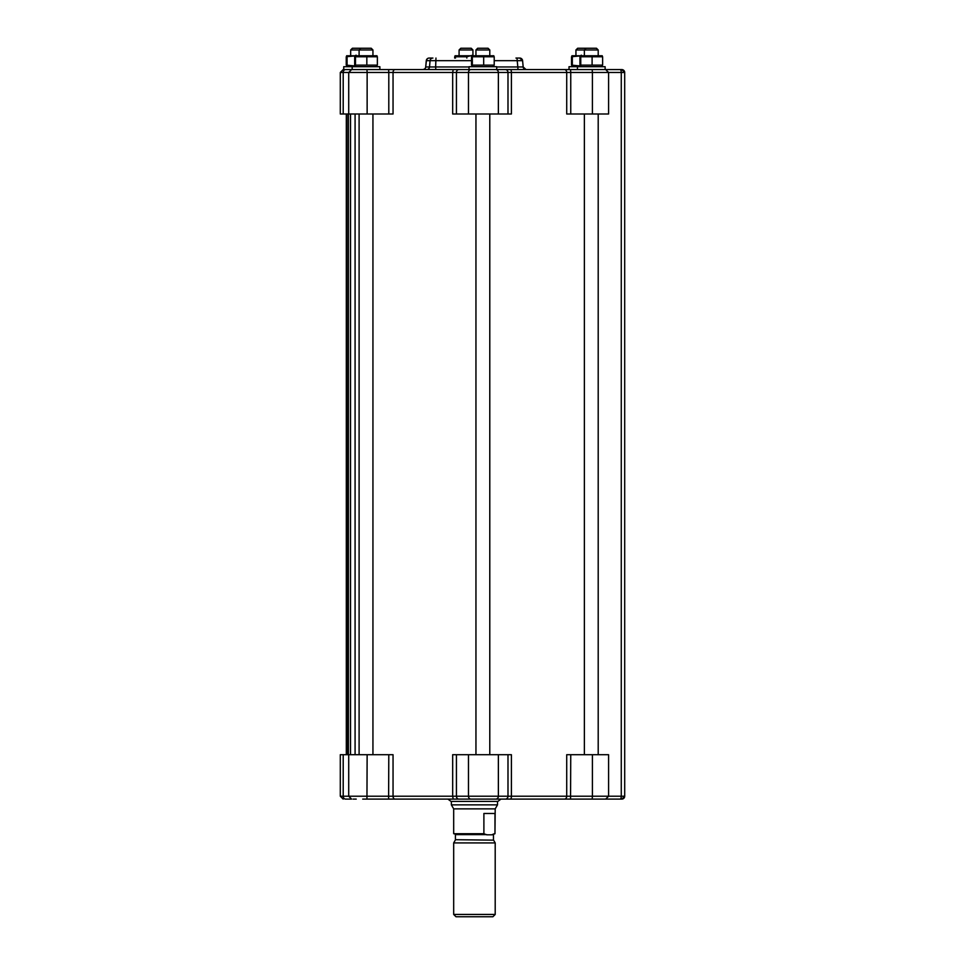<?xml version="1.0" encoding="UTF-8"?>
<svg xmlns="http://www.w3.org/2000/svg" width="965" height="965" viewBox="0 0 965 965"><rect width="100%" height="100%" fill="white"/><g stroke="black" fill="none" stroke-linecap="round" stroke-linejoin="round"><path stroke-width="1.45" d="M447.905 799.104L451.029 801.408L497.856 801.408L500.968 799.104L474.442 799.104M483.887 813.483L494.973 813.483L494.973 833.712L492.15 834.822L486.722 834.822L483.887 833.712L483.887 813.483M494.973 833.712L495.202 808.863L453.683 808.863L453.683 833.712L483.887 833.712M493.598 840.153L455.408 839.695L493.598 840.153L495.202 842.928L453.683 842.928L453.683 914.446L495.202 914.446L492.898 916.75L455.987 916.75L453.683 914.446M453.683 808.863L451.367 804.87L497.506 804.87L497.506 801.408M345.591 69.589A2.883 2.4 90 0 0 343.202 72.472L340.295 72.472L340.295 113.991L346.881 113.991L346.881 754.702L348.425 754.702L348.425 113.991L393.044 113.991L393.044 72.472L452.669 72.472L452.669 113.991L511.402 113.991L511.402 72.472L566.72 72.472L566.72 113.991L608.589 113.991L608.589 72.472L624.705 72.472L621.822 69.589L343.178 69.589L351.598 69.589L348.715 72.472L367.134 72.472L367.134 113.991M560.267 69.589L570.556 69.589L570.749 72.472L592.401 72.472L592.401 113.991M483.755 69.589L469.026 69.589L469.026 66.706L496.71 66.706L496.71 69.589L553.898 69.589M384.347 69.589L426.675 69.589A2.883 2.883 -90 0 0 429.534 66.959L425.698 66.983M618.481 69.589L620.555 69.589M592.184 69.589L577.444 69.589L577.444 66.706L605.127 66.706L605.127 69.589L592.184 69.589L592.401 72.472L608.589 72.472L605.706 69.589M366.905 69.589L352.177 69.589L352.177 66.706L379.86 66.706L379.86 69.589M513.054 69.589L508.205 69.589M469.026 69.589L462.163 69.589M440.679 69.589L430.885 69.589M469.026 66.959L435.637 66.959L435.83 69.589L458.821 69.589A2.883 2.4 90 0 0 456.433 72.472L468.471 72.472L468.471 113.991M517.035 58.057L517.228 60.686L522.596 60.674A2.883 2.883 90 0 0 519.725 58.057L515.961 58.057M431.838 58.057L429.16 58.057A2.883 2.883 90 0 0 426.289 60.686L471.523 60.686M435.963 58.057L435.637 66.959L429.534 66.959L430.052 60.686A2.883 2.883 90 0 1 432.911 58.057M518 69.589L517.807 66.959L496.71 66.959M494.213 60.686L517.228 60.686L517.807 66.959L523.187 66.971L522.596 60.674L523.175 66.959L526.058 69.589A2.883 2.883 -90 0 1 523.175 66.983M426.277 60.674L425.698 66.971C425.722 68.25 424.769 69.13 422.827 69.589A2.883 2.883 90 0 0 425.71 66.959L426.47 59.866L427.748 58.419M620.109 69.589A2.883 1.158 90 0 1 621.267 72.472L621.267 796.222L608.589 796.222L608.589 754.702L566.72 754.702L566.72 796.222L511.402 796.222L511.402 754.702L452.669 754.702L452.669 796.222L393.044 796.222L393.044 754.702L348.425 754.702M362.707 799.104L620.555 799.104M356.218 799.104L353.094 799.104M394.987 799.104A2.883 1.942 -90 0 1 393.044 796.222L348.715 796.222L351.598 799.104L345.591 799.104A2.883 2.4 -90 0 1 343.202 796.222L340.295 796.222L343.178 799.104M405.698 799.104L366.953 799.104L367.134 754.702M553.898 799.104L543.174 799.104M507.783 799.104L500.968 799.104M590.93 799.104L570.556 799.104L570.749 754.702M586.177 799.104L591.231 799.104M593.198 799.104L587.359 799.104M603.282 799.104L621.822 799.104A2.883 2.883 90 0 0 624.693 796.222L621.267 796.222A2.883 1.158 -90 0 1 620.109 799.104M346.483 113.991L346.483 754.702L346.314 113.991L346.314 754.702L340.295 754.702L340.295 796.222M371.211 48.25L352.394 48.25L350.669 49.975L372.936 49.975L371.211 48.25M464.756 48.25L460.824 48.25L459.087 49.975L472.934 49.975L471.197 48.25L464.756 48.25M582.269 48.25L577.673 48.25L575.936 49.975L598.204 49.975L596.479 48.25L582.269 48.25C600.712 48.25 566.407 48.25 582.269 48.25M488.049 48.25L477.675 48.25L475.95 49.975L489.786 49.975L488.049 48.25M493.392 56.754L471.523 56.754L471.523 65.125L493.392 65.125M471.523 65.125L472.343 65.125L472.343 56.754L471.523 56.754M483.682 56.754L483.682 65.125M494.213 56.754L494.213 65.125M455.034 55.777L493.839 55.777M376.543 56.754L354.674 56.754L354.674 65.125L376.543 65.125M354.674 65.125L355.494 65.125L355.494 56.754L354.674 56.754M366.833 56.754L366.833 65.125M377.363 56.754L377.363 65.125M346.604 55.777L377.001 55.777M354.927 55.922L346.242 56.754L346.242 65.125L354.927 65.946M346.242 65.125L347.062 65.125L347.062 56.754L346.242 56.754M601.81 56.754L579.941 56.754L579.941 65.125L601.81 65.125M579.941 65.125L580.761 65.125L580.761 56.754L579.941 56.754M592.1 56.754L592.1 65.125M602.63 56.754L602.63 65.125M571.883 55.777L602.269 55.777M580.194 55.922L571.521 56.754L571.521 65.125L580.194 65.946M571.521 65.125L572.329 65.125L572.329 56.754L571.521 56.754M472.947 55.174L466.831 56.754L454.672 56.754L454.672 58.057M455.492 58.057L455.492 56.754L454.672 56.754M466.831 56.754L466.831 58.057M569.024 69.589L569.024 66.706L577.444 66.706M343.745 69.589L343.745 66.706L352.177 66.706M346.881 113.991L347.038 754.702M348.425 113.991L347.038 113.991M365.47 48.25C349.487 48.25 383.829 48.25 365.47 48.25M358.594 48.25L356.592 48.25L358.594 48.25M586.804 48.25L595.767 48.25L586.804 48.25M485.407 48.25L480.317 48.25L485.407 48.25M455.408 839.695L455.408 834.629L486.722 834.629M492.15 834.629L494.394 833.712M366.953 69.589L367.134 72.472L388.798 72.472L388.798 113.991M388.606 69.589L388.798 72.472L393.044 72.472A2.883 1.942 90 0 1 394.987 69.589M453.188 69.589L452.669 72.472L456.433 72.472L456.433 113.991M470.872 69.589A2.883 2.4 90 0 0 468.471 72.472L498.374 72.472L498.374 113.991M495.793 69.589A2.883 2.581 90 0 1 498.374 72.472L507.988 72.472L507.988 113.991M505.407 69.589A2.883 2.581 90 0 1 507.988 72.472L511.402 72.472A2.883 0.881 90 0 0 510.521 69.589M564.525 69.589A2.883 2.195 90 0 1 566.72 72.472L570.749 72.472L570.749 113.991M621.822 69.589A2.883 2.883 -90 0 1 624.693 72.472L624.705 796.222L624.693 72.472M343.202 113.991L343.202 72.472L348.715 72.472L348.715 113.991M605.706 799.104L608.589 796.222L592.401 796.222L592.401 754.702M592.221 799.104L592.401 796.222L566.72 796.222A2.883 2.195 -90 0 1 564.525 799.104M510.521 799.104A2.883 0.881 -90 0 0 511.402 796.222L498.374 796.222L498.374 754.702M507.988 754.702L507.988 796.222A2.883 2.581 -90 0 1 505.407 799.104M495.793 799.104A2.883 2.581 -90 0 0 498.374 796.222L468.471 796.222L468.471 754.702M470.872 799.104A2.883 2.4 -90 0 1 468.471 796.222L456.433 796.222L456.433 754.702M458.821 799.104A2.883 2.4 -90 0 1 456.433 796.222L452.669 796.222L453.188 799.104M388.798 754.702L388.606 799.104M348.715 754.702L348.715 796.222L343.202 796.222L343.202 754.702M355.084 754.702L355.084 113.991M350.536 113.991L350.536 754.702M455.408 834.629L454.479 833.712M493.465 839.695L493.465 834.629M455.287 840.153L453.683 842.928M495.202 808.863L497.506 804.87M495.202 842.928L495.202 914.446M522.596 60.674L519.725 58.057M340.295 72.472L343.178 69.589M624.705 796.222L621.822 799.104M360.826 48.25L359.101 49.975L359.101 55.174M372.936 55.174L372.936 49.975M350.669 55.174L350.669 49.975M472.934 55.174L472.934 49.975M459.087 55.174L459.087 49.975M575.936 55.174L575.936 49.975M586.093 48.25L584.368 49.975L584.368 55.174M598.204 55.174L598.204 49.975M489.786 55.174L489.786 49.975M475.95 55.174L475.95 49.975M489.786 754.702L489.786 113.991M475.95 754.702L475.95 113.991M492.789 66.706L493.839 66.09M472.947 66.706L471.885 66.09M372.936 754.702L372.936 113.991M359.101 754.702L359.101 113.991M375.94 66.706L377.001 66.09M356.097 66.706L355.036 66.09M356.097 55.174L355.036 55.777M347.665 66.706L346.604 66.09M598.204 754.702L598.204 113.991M584.368 754.702L584.368 113.991M601.207 66.706L602.269 66.09M581.364 66.706L580.303 66.09M581.364 55.174L580.303 55.777M572.945 66.706L571.883 66.09M451.367 804.87L451.367 801.408"/></g></svg>

